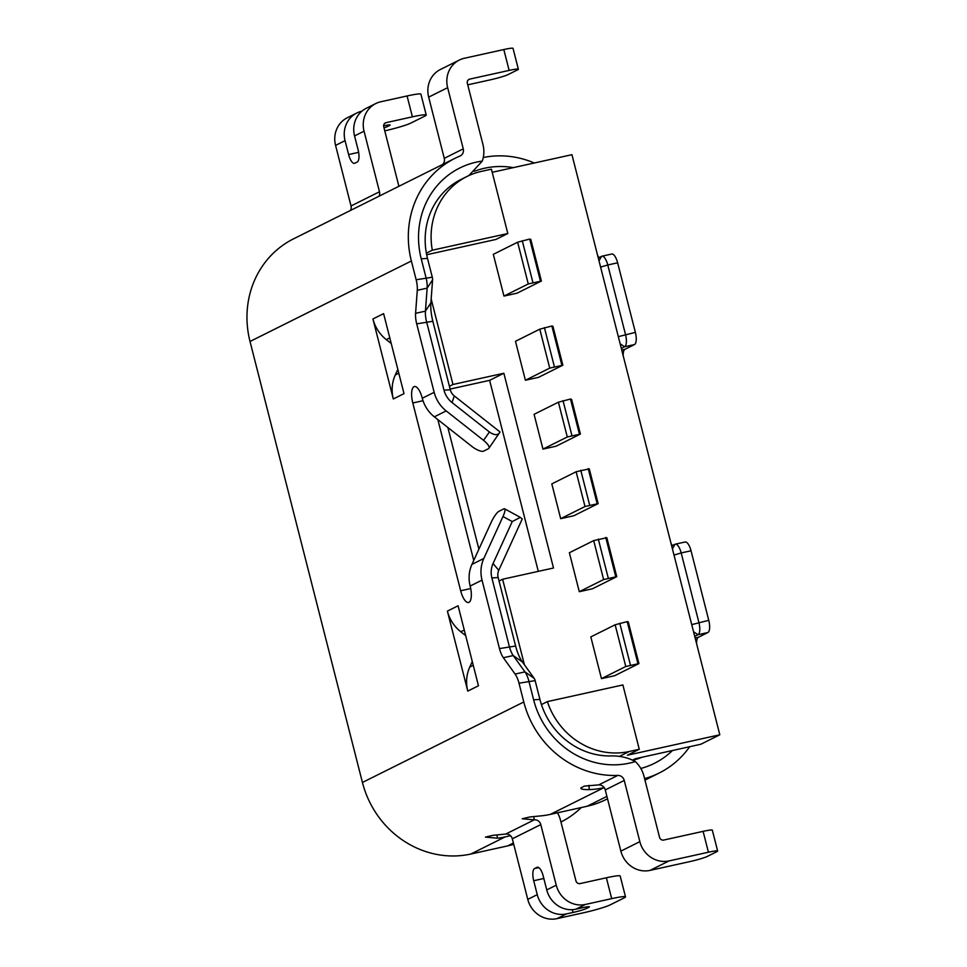 <?xml version="1.0" encoding="UTF-8"?>
<svg xmlns="http://www.w3.org/2000/svg" width="967" height="967" viewBox="0 0 967 967"><rect width="100%" height="100%" fill="white"/><g stroke="black" fill="none" stroke-linecap="round" stroke-linejoin="round"><path stroke-width="1.45" d="M478.23 684.805A36.021 33.482 63.5 0 0 478.46 685.772L458.092 605.777L447.395 611.108A36.021 33.482 63.5 0 0 460.775 631.765L465.707 635.645M458.08 605.789A36.021 33.482 63.5 0 0 458.334 606.744M472.295 661.525L469.769 667.049A36.021 33.482 63.5 0 0 467.786 691.103L478.46 685.772L467.774 691.103L447.383 611.12L458.092 605.777M391.236 343.515L386.317 339.635A36.021 33.482 -116.5 0 1 372.936 318.977L393.315 398.972L404.001 393.642L393.315 398.972A36.021 33.482 -116.5 0 1 395.31 374.918L397.836 369.382M383.875 314.613A36.021 33.482 -116.5 0 1 383.609 313.646L404.013 393.629A36.021 33.482 -116.5 0 1 403.771 392.675M372.936 318.977L383.609 313.646L372.924 318.977M599.02 257.597A10.806 3.868 77.5 0 1 597.618 255.409M621.322 348.398L624.609 346.754A10.806 3.868 -102.5 0 0 625.516 334.546L607.784 264.982L617.635 262.806A10.806 3.868 -102.5 0 0 611.748 254.031L601.897 256.207A10.806 3.868 -102.5 0 0 601.571 256.328L598.271 257.971M617.635 262.806L635.367 332.37L618.324 336.661M620.149 343.805L624.609 346.754L634.461 344.578A10.806 3.868 -102.5 0 0 635.367 332.37M634.461 344.578L624.972 349.305L621.733 350.03M623.207 355.808A10.806 3.868 77.5 0 1 624.972 349.305M543.841 878.495L533.711 880.732L537.253 894.644L527.764 899.383A25.215 23.438 63.5 0 0 556.944 918.65L583.21 912.848A21.612 1.801 165.7 0 0 610.032 904.943L624.271 897.847A21.612 1.801 165.7 0 0 625.504 896.856A21.612 1.801 165.7 0 0 611.688 898.645L606.369 877.782A21.612 1.801 -14.3 0 1 620.185 875.993L625.504 896.856M586.038 907.022L586.413 908.509A10.806 0.907 -14.3 0 1 573.008 912.461L566.444 913.912A25.215 23.438 -116.5 0 1 537.253 894.644M533.711 816.619L534.243 819.847A6.092 5.669 -116.5 0 1 540.795 824.597L556.243 885.18L546.742 889.918L543.2 876.005A10.806 3.868 77.5 0 0 537.314 867.23A10.806 3.868 77.5 0 0 536.975 867.339L534.606 868.523L538.788 867.604M586.413 908.509L588.782 907.336A10.806 0.907 -14.3 0 0 589.411 906.841A10.806 0.907 -14.3 0 0 582.497 907.735L575.933 909.185A25.215 23.438 63.5 0 1 546.742 889.918M557.476 812.8A27.705 25.758 -116.5 0 1 560.497 820.246L575.933 880.828A3.602 3.348 63.5 0 0 580.103 883.584L606.369 877.782M556.243 885.18A25.215 23.438 63.5 0 0 585.422 904.447L611.688 898.645M510.516 835.706L505.245 836.866A93.642 87.066 -116.5 0 1 497.461 838.196L485.446 837.108L492.965 835.331L505.765 834.05A6.092 5.669 -116.5 0 1 512.317 838.8L527.764 899.383M533.711 880.732A10.806 3.868 77.5 0 1 534.606 868.523M632.708 760.28A72.029 66.977 63.5 0 0 642.1 757.221M539.924 699.407A72.029 66.977 63.5 0 0 612.232 755.892C620.911 755.964 628.61 757.85 635.331 761.573A82.836 77.022 -116.5 0 1 533.627 699.806L528.84 681.022A14.408 5.161 -102.5 0 0 524.948 671.884L513.223 655.553A14.408 5.161 77.5 0 1 509.319 646.415L491.877 577.952A21.612 20.089 -116.5 0 1 493.061 563.519L512.244 521.564L520.306 517.369L522.228 518.989L498.754 570.325A10.806 10.045 63.5 0 0 498.162 577.541L515.616 646.016A25.215 9.041 -102.5 0 0 522.434 662.008L534.159 678.338A3.602 1.293 77.5 0 1 535.138 680.623L539.924 699.407L533.627 699.806M512.244 521.564L502.985 516.523L483.814 558.479A32.419 30.134 63.5 0 0 482.025 580.127L499.48 648.591A14.408 5.161 -102.5 0 0 503.372 657.729L515.097 674.059A14.408 5.161 77.5 0 1 519.001 683.198L523.788 701.982A93.642 87.066 63.5 0 0 617.792 775.413A6.431 5.971 63.5 0 1 624.247 780.454L639.84 841.653A25.215 23.438 -116.5 0 0 669.031 860.92L708.424 852.217L703.106 831.354L663.713 840.057A3.602 3.348 -116.5 0 1 659.542 837.301L643.937 776.102A28.031 26.073 63.5 0 0 635.331 761.573M509.138 70.41A14.408 1.197 -14.3 0 1 518.36 69.213L513.03 48.35A14.408 1.197 165.7 0 0 503.819 49.547L509.138 70.41L469.744 79.113A3.602 3.348 63.5 0 0 467.351 83.319L482.944 144.506A28.031 26.073 -116.5 0 1 482.267 161.09A82.836 77.022 63.5 0 0 421.225 258.818L426.012 277.602A14.408 5.161 77.5 0 1 427.136 288.13L425.432 311.144A14.408 5.161 -102.5 0 0 426.556 321.673L443.998 390.148A21.612 20.089 63.5 0 0 452.036 402.538L489.411 431.995L483.573 440.36L446.198 410.915A32.419 30.134 -116.5 0 1 434.159 392.324L416.704 323.848A14.408 5.161 77.5 0 1 415.58 313.32L417.285 290.305A14.408 5.161 -102.5 0 0 416.161 279.777L411.374 260.993L250.018 341.472L362.432 782.46A93.642 87.066 63.5 0 0 470.832 854.03L507.602 845.907A93.642 87.066 63.5 0 0 513.719 844.3M505.765 834.05L534.243 819.847L522.228 818.759L529.747 816.982L542.547 815.713A93.642 87.066 63.5 0 0 550.32 814.383L587.09 806.26A93.642 87.066 63.5 0 0 605.838 799.624L607.518 798.79M604.206 787.646L603.71 787.754A93.642 87.066 -116.5 0 1 589.314 789.616C583.174 789.688 580.381 789.096 580.937 787.851L584.491 786.074L598.803 784.89L617.792 775.413M689.701 746.705A93.642 87.066 -116.5 0 1 659.228 772.996A93.642 87.066 -116.5 0 1 644.578 778.616M671.013 543.369A10.806 3.868 -102.5 0 0 672.428 545.557M684.817 542.112A10.806 3.868 77.5 0 1 685.144 541.991A10.806 3.868 77.5 0 1 691.03 550.767L681.191 552.943L698.911 622.506A10.806 3.868 77.5 0 1 698.017 634.715L694.717 636.359M691.731 624.622L708.763 620.331L691.03 550.767M708.763 620.331A10.806 3.868 77.5 0 1 707.868 632.539L698.379 637.277A10.806 3.868 -102.5 0 0 696.615 643.78M581.252 807.554A93.642 87.066 -116.5 0 1 560.945 822.023M489.411 431.995C494.596 435.549 498.15 435.549 500.048 431.983L454.309 395.938A10.806 10.045 -116.5 0 1 450.296 389.749L432.841 321.274A25.215 9.041 77.5 0 1 430.883 302.852L432.587 279.826A3.602 1.293 -102.5 0 0 432.297 277.203L427.511 258.419A72.029 66.977 -116.5 0 1 461.029 179.451L466.952 176.49A72.029 66.977 63.5 0 0 432.309 250.199L426.374 253.161M437.846 419.593L473.745 560.449M483.573 440.36A10.806 3.542 34.9 0 1 488.879 448.313A10.806 3.542 34.9 0 1 488.383 448.736L483.633 451.106A10.806 3.542 34.9 0 1 471.703 446.283L434.328 416.825A32.419 30.134 -116.5 0 1 422.289 398.235A14.408 5.161 77.5 0 0 414.432 386.534A14.408 5.161 77.5 0 0 412.8 402.973L460.667 590.777A14.408 5.161 -102.5 0 0 468.524 602.477A14.408 5.161 -102.5 0 0 470.155 586.038L482.025 580.127M672.452 750.525A82.836 77.022 -116.5 0 1 640.819 768.463M708.424 852.217A14.408 1.197 165.7 0 1 717.635 851.033A14.408 1.197 165.7 0 1 716.813 851.685L707.312 856.424A14.408 1.197 165.7 0 1 689.435 861.694L650.042 870.397A25.215 23.438 -116.5 0 1 620.862 851.129L605.257 789.93A6.431 5.971 63.5 0 0 598.803 784.89M703.106 831.354A14.408 1.197 -14.3 0 1 712.316 830.157L717.635 851.033M502.985 516.523A10.806 2.393 -61.4 0 0 504.593 508.811A10.806 2.393 -61.4 0 0 503.722 508.908L498.972 511.277A10.806 2.393 -61.4 0 0 491.127 522.446L471.944 564.39A32.419 30.134 63.5 0 0 470.155 586.038M671.666 545.932L674.966 544.288A10.806 3.868 77.5 0 1 675.292 544.167A10.806 3.868 77.5 0 1 681.191 552.943L673.999 555.07M358.624 152.351L348.616 154.563L345.062 140.662L335.573 145.388A25.215 23.438 -116.5 0 1 347.298 117.756L356.787 113.018A25.215 23.438 63.5 0 0 345.062 140.662M378.955 196.241A6.092 5.669 63.5 0 0 379.487 191.768L364.051 131.186L354.551 135.924L358.104 149.837A10.806 3.868 -102.5 0 1 357.198 162.045L354.829 163.23A10.806 3.868 -102.5 0 1 354.502 163.338A10.806 3.868 -102.5 0 1 348.616 154.563M398.9 186.293L383.742 126.834A3.602 3.348 -116.5 0 1 386.147 122.64L412.401 116.838A21.612 1.801 -14.3 0 1 426.229 115.049A21.612 1.801 -14.3 0 1 424.984 116.028L410.745 123.135A21.612 1.801 -14.3 0 1 384.769 130.847M364.051 131.186A25.215 23.438 -116.5 0 1 375.776 103.554A25.215 23.438 -116.5 0 1 380.817 101.765L407.083 95.963L412.401 116.838M354.551 135.924A25.215 23.438 -116.5 0 1 366.288 108.28L375.776 103.554M350.477 210.443A6.092 5.669 63.5 0 0 351.021 205.971L335.573 145.388M384.008 127.886A10.806 0.907 165.7 0 0 387.138 126.701L389.508 125.517A10.806 0.907 165.7 0 0 390.124 125.021A10.806 0.907 165.7 0 0 383.633 125.831M361.827 111.241A25.215 23.438 63.5 0 0 356.787 113.018M426.229 115.049L420.911 94.174A21.612 1.801 165.7 0 0 407.083 95.963M250.018 341.472A93.642 87.066 -116.5 0 1 293.581 238.825L454.937 158.346A93.642 87.066 -116.5 0 1 459.917 156.062A6.431 5.971 -116.5 0 0 463.253 148.858L447.648 87.671A25.215 23.438 63.5 0 1 459.373 60.027A25.215 23.438 63.5 0 1 464.426 58.25L503.819 49.547M411.374 260.993A93.642 87.066 -116.5 0 1 454.937 158.346M534.328 163A93.642 87.066 63.5 0 0 483.27 157.512M513.392 167.617A82.836 77.022 63.5 0 0 484.636 168.222A82.836 77.022 63.5 0 0 474.253 171.352M459.373 60.027L440.396 69.491A25.215 23.438 63.5 0 0 428.671 97.135L444.264 158.334A6.431 5.971 -116.5 0 1 442.499 164.547M468.91 175.559L482.267 161.09M467.738 84.83L490.16 79.874A14.408 1.197 -14.3 0 0 508.038 74.604L517.526 69.878A14.408 1.197 -14.3 0 0 518.36 69.213M488.879 448.313L500.048 431.983M600.592 267.097L607.784 264.982A10.806 3.868 -102.5 0 0 601.897 256.207M625.782 666.505L615.145 624.779L627.208 621.612L628.272 621.878L638.921 663.604L614.589 675.74L601.462 678.641L625.782 666.505L638.921 663.604M615.145 624.779L590.825 636.902L601.462 678.641M627.208 621.612L637.857 663.35M619.774 623.256L630.411 664.994M593.69 540.613L606.829 537.712L616.753 576.658L603.626 579.559L593.69 540.613L569.37 552.749L579.293 591.695L592.433 588.794L616.753 576.658M579.293 591.695L603.626 579.559M605.765 537.447L615.689 576.405M598.319 539.102L608.243 578.048M576.139 471.751L589.278 468.85L598.138 503.626L585.011 506.527L576.139 471.751L551.819 483.887L560.679 518.663L573.818 515.762L598.138 503.626M560.679 518.663L585.011 506.527M588.214 468.596L597.074 503.372M580.768 470.24L589.628 505.016M517.079 293.182L541.399 281.046L528.272 283.947L503.952 296.083L517.079 293.182M503.952 296.083L493.315 254.345L517.635 242.221L529.698 239.054L540.335 280.793M522.253 240.698L532.89 282.437M529.698 239.054L530.762 239.32L541.399 281.046M517.635 242.221L528.272 283.947M538.534 377.348L562.854 365.212L549.727 368.113L525.395 380.249L538.534 377.348M525.395 380.249L515.471 341.291L539.791 329.167L551.867 326L561.791 364.958M544.421 327.644L554.345 366.602M551.867 326L552.931 326.266L562.854 365.212M539.791 329.167L549.727 368.113M556.085 446.21L580.405 434.074L567.278 436.975L542.958 449.099L556.085 446.21M542.958 449.099L534.086 414.323L558.406 402.199L570.482 399.033L579.342 433.808M563.036 400.676L571.896 435.452M570.482 399.033L571.545 399.298L580.405 434.074M558.406 402.199L567.278 436.975M499.045 581.022L502.61 579.245L553.499 568.004L503.855 373.25L452.967 384.491L449.401 386.268M502.61 579.245L524.404 664.752M639.272 749.28L622.881 684.938L547.37 701.619A72.029 66.977 63.5 0 0 629.239 751.492L639.272 749.28L627.414 755.203L719.811 734.787L571.944 154.684L492.203 172.295M426.677 254.744L495.95 239.441L507.808 233.518L491.417 169.177L481.373 171.401A72.029 66.977 63.5 0 0 466.952 176.49M431.173 298.984L452.967 384.491M719.811 734.787L700.821 744.252L635.162 758.757L632.394 760.147M547.37 701.619L541.435 704.58M447.878 427.511L478.895 549.183M432.309 250.199L507.808 233.518M538.305 571.364L489.616 380.345L450.126 389.072M489.616 380.345L503.855 373.25M469.769 667.049L473.262 665.308M460.775 631.765L464.269 630.025M386.317 339.635L389.81 337.894M395.31 374.918L398.791 373.177M573.008 912.461L572.295 909.669M585.422 904.447L575.933 909.185M540.795 824.597L512.317 838.8M566.444 913.912L556.944 918.65M523.788 701.982L362.432 782.46M505.245 836.866L470.832 854.03M603.71 787.754L550.32 814.383M606.901 796.373L587.09 806.26M513.392 843.019L507.602 845.907M422.289 398.235L434.159 392.324M519.001 683.198L535.138 680.623M412.8 402.973L423.026 400.713M460.667 590.777L470.711 588.552M499.48 648.591L515.616 646.016M503.372 657.729L513.223 655.553L522.434 662.008M515.097 674.059L524.948 671.884L534.159 678.338M496.929 834.956L497.461 838.196M707.868 632.539L698.017 634.715L693.544 631.765M695.128 637.99L698.379 637.277M588.915 785.349L589.314 789.616M650.042 870.397L669.031 860.92M620.862 851.129L639.84 841.653M605.257 789.93L624.247 780.454M471.944 564.39L483.814 558.479M537.652 867.194L536.975 867.339M588.782 907.336L588.625 906.708M674.966 544.288L672.403 548.797M498.754 570.325L493.061 563.519M498.162 577.541L491.877 577.952M386.147 122.64L384.781 123.317M379.487 191.768L351.021 205.971M416.161 279.777L432.297 277.203M416.704 323.848L432.841 321.274M415.58 313.32L425.432 311.144L430.883 302.852M417.285 290.305L427.136 288.13L432.587 279.826M468.391 79.79L469.744 79.113M428.671 97.135L447.648 87.671M444.264 158.334L463.253 148.858M434.328 416.825L446.198 410.915M387.138 126.701L386.752 125.214M389.35 124.888L389.508 125.517M601.571 256.328L598.996 260.836M454.309 395.938L452.036 402.538M450.296 389.749L443.998 390.148M427.511 258.419L421.225 258.818M629.239 751.492L619.545 756.339M659.228 772.996L644.965 780.115M520.306 517.369L504.593 508.811M675.292 544.167L685.144 541.991"/></g></svg>
